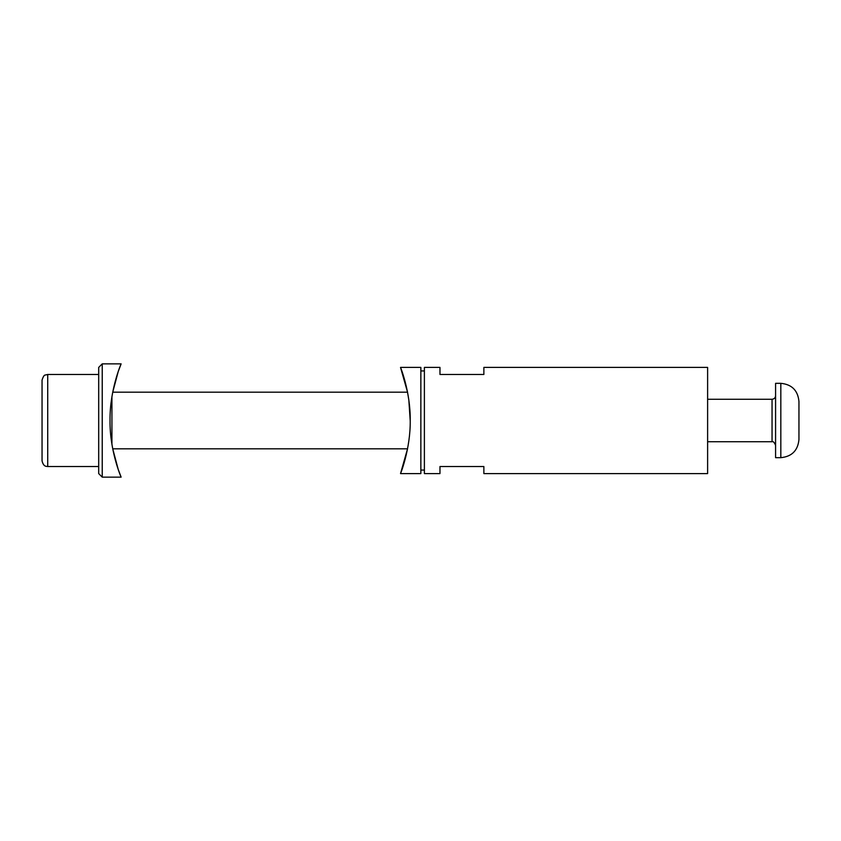 <?xml version="1.0" encoding="UTF-8"?>
<svg xmlns="http://www.w3.org/2000/svg" width="841" height="841" viewBox="0 0 841 841"><rect width="100%" height="100%" fill="white"/><g stroke="black" fill="none" stroke-linecap="round" stroke-linejoin="round"><path stroke-width="1.26" d="M707.617 420.5L707.617 473.599L483.869 473.599L483.869 466.524L439.969 466.524L439.969 473.599L424.39 473.599L424.39 367.401L439.969 367.401L439.969 374.476L483.869 374.476L483.869 367.401L707.617 367.401L707.617 420.5M780.826 457.672L775.581 457.672L775.581 383.328L780.826 383.328L780.826 457.672C791.833 456.6 797.878 450.555 798.95 439.549L798.95 401.451L798.95 439.549M42.05 459.806L42.05 460.857C43.553 467.06 46.455 466.25 47.716 466.524L47.716 374.476L45.267 375.033C44.226 374.907 43.164 376.61 42.05 380.143L42.05 459.806M400.526 473.599L420.857 473.599L420.857 367.401L400.526 367.401L407.538 392.179L112.726 392.179L118.213 371.606L121.125 363.859C121.272 363.28 109.645 389.972 110.024 420.5C109.645 451.028 121.272 477.72 121.125 477.141L118.213 469.394L112.726 448.821L407.538 448.821L400.526 473.599C400.379 474.166 410.555 449.083 410.229 420.5C410.555 391.917 400.379 366.834 400.526 367.401M407.401 391.475L408.842 400.116L410.229 420.921M408.905 440.421L408.831 440.978M407.401 449.525L407.538 448.821M102.234 363.859L98.691 367.401L98.691 473.599L102.234 477.141L102.234 363.859L121.125 363.859M111.927 444.353L111.927 396.647M775.581 395.722C775.37 397.867 774.193 399.044 772.049 399.254L772.049 441.746C773.11 441.136 774.288 442.313 775.581 445.278M772.049 399.254L707.617 399.254M772.049 441.746L707.617 441.746M780.826 383.328C791.833 384.4 797.878 390.445 798.95 401.451M47.716 466.524L98.691 466.524M47.716 374.476L98.691 374.476M424.39 370.934L420.857 370.934M424.39 470.066L420.857 470.066M102.234 477.141L121.125 477.141"/></g></svg>
